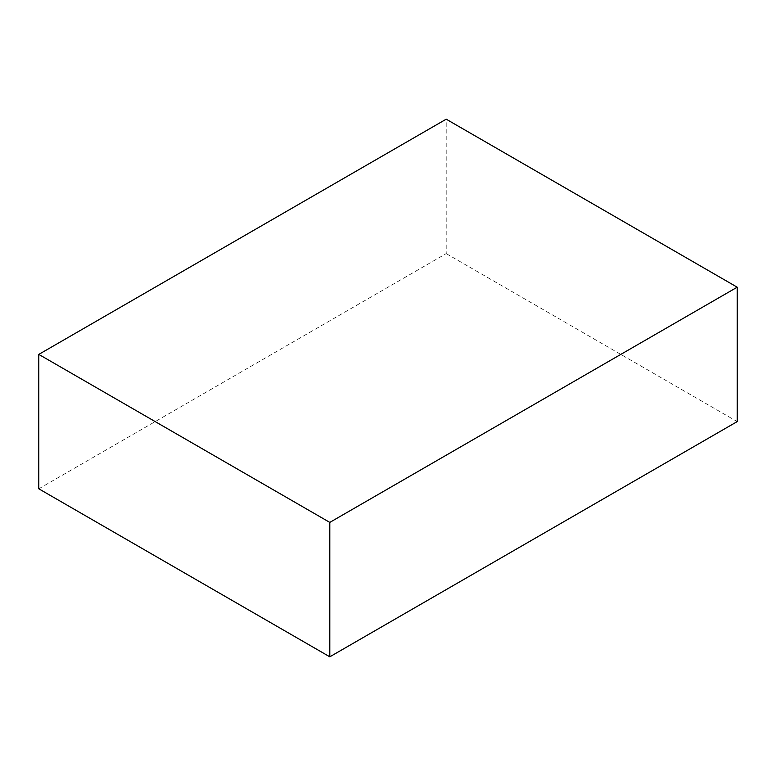 <?xml version="1.0" encoding="UTF-8"?>
<svg xmlns="http://www.w3.org/2000/svg" width="776" height="776" viewBox="0 0 776 776"><rect width="100%" height="100%" fill="white"/><g stroke="black" fill="none" stroke-linecap="round" stroke-linejoin="round"><path stroke-width="0.58" stroke-dasharray="3.88 2.91" d="M38.8 488.802L446.2 253.597L446.2 119.184M446.2 253.597L737.2 421.601"/><path stroke-width="1.16" d="M329.8 522.403L329.8 656.816L737.2 421.601L737.2 287.198L329.8 522.403L38.8 354.399L446.2 119.184L737.2 287.198M329.8 656.816L38.8 488.802L38.8 354.399"/></g></svg>
